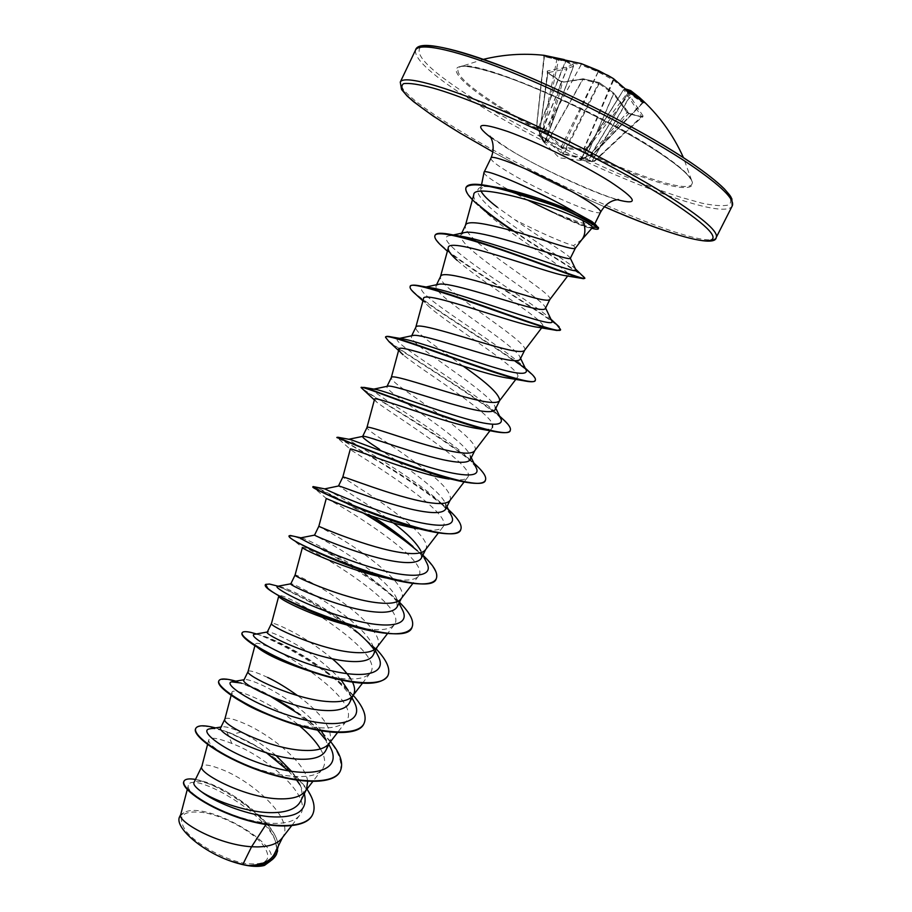 <?xml version="1.0" encoding="UTF-8"?>
<svg xmlns="http://www.w3.org/2000/svg" width="912" height="912" viewBox="0 0 912 912"><rect width="100%" height="100%" fill="white"/><g stroke="black" fill="none" stroke-linecap="round" stroke-linejoin="round"><path stroke-width="0.68" stroke-dasharray="4.56 3.42" d="M546.527 140.881L547.93 140.516L583.019 78.797L562.533 82.297L547.052 139.468L545.661 139.832L560.994 81.955L547.565 72.755L566.797 68.799L540.235 135.683L538.958 134.828L547.052 139.468L563.206 153.387L598.568 83.243L582.369 79.378L562.533 82.297L560.413 81.191L563.502 81.886L583.475 78.956L599.458 82.73L613.867 93.172L613.559 93.982L598.568 83.243L599.583 82.73L564.004 153.763L585.493 158.38L585.983 159.646L562.328 153.98L545.661 139.832L539.345 135.865L544.909 143.081L536.906 126.745L544.76 141.862L540.235 135.683L540.292 136.971M629.69 113.783L628.516 113.726L588.4 159.497L585.493 158.38L613.73 93.161L627.205 111.857L629.69 113.783L642.618 117.215L628.516 113.726L627.285 112.769L613.559 93.982L585.173 159.532M556.445 58.345L556.856 59.565L542.697 129.436L544.099 128.888L558.497 59.896L544.213 56.567L536.701 126.814L536.86 127.703L542.697 129.436L560.869 147.733L562.522 148.519L586.348 150.172L585.823 148.69L583.691 149.215L562.533 147.288L545.353 131.009L544.099 128.888L536.473 126.757L544.396 56.555L543.415 55.244M630.146 92.933L586.348 150.172L589.46 152.315L592.72 154.231L593.666 153.695L585.823 148.69L627.809 92.408L642.812 102.896L638.252 98.12M643.678 102.247L642.458 102.68L593.427 153.74L580.009 159.52L586.484 161.128L593.541 161.629L585.983 159.646M659.57 152.441C599.264 111.127 473.111 57.764 460.127 66.804L460.127 66.804C452.363 71.535 465.302 84.611 498.921 106.02C569.248 151.403 700.69 204.128 691.775 180.793L691.775 180.793C689.586 174.876 678.847 165.425 659.57 152.441M540.588 137.347L540.326 136.025L567.002 68.822L566.284 67.26L567.002 68.822L573.625 66.086L565.816 61.321L565.098 59.861L572.873 64.524L566.284 67.26L547.257 70.999L547.2 72.333L560.413 81.191M204.174 812.638C182.411 809.89 176.29 815.966 185.797 830.889C196.57 844.706 225.663 860.495 246.343 863.641C267.911 865.477 273.201 858.899 262.223 843.919C250.789 830.524 224.215 816.229 204.174 812.638M483.976 172.539C484.192 174.637 490.645 179.413 503.344 186.88L527.626 200.07M481.103 191.144L480.727 188.921L484.226 186.493L493.552 186.926L484.226 186.493M570.262 258.438L570.274 258.13C569.783 255.28 540.2 237.85 514.79 219.712L497.234 207.184M598.443 227.407L594.145 223.714L594.328 224.728C591.284 226.495 577.467 222.254 552.866 212.017L552.113 212.177C568.678 220.328 580.625 225.458 587.966 227.555L592.196 227.852M581.947 239.514L573.602 245.579C565.178 243.709 538.126 231.762 514.79 219.712M545.342 308.598L545.296 307.39C543.256 300.664 499.172 273.19 475.243 253.16C464.573 244.348 459.808 238.18 460.959 234.646L464.778 232.514M549.845 299.524L549.913 299.398C553.413 295.283 505.408 265.882 479.655 244.165C469.589 235.752 464.801 229.664 465.291 225.902L465.485 225.367M281.865 838.367L283.222 836.179C293.755 817.836 251.883 781.151 222.551 769.774C210.535 764.974 203.638 763.846 201.86 766.365M274.375 853.985C285.319 834.799 243.88 797.521 214.605 786.03C202.624 781.196 195.749 780.034 193.96 782.564M276.04 755.535C263.978 745.503 252.282 737.705 240.962 732.131C231.34 727.958 224.99 726.214 221.901 726.875L220.715 727.662M307.663 781.379C305.873 762.592 269.621 734.445 245.043 723.797C233.141 718.656 226.427 717.083 224.888 719.089L224.831 719.237M321.32 730.854C310.183 714.016 282.64 694.864 263.591 685.87C253.422 681.139 247.061 679.064 244.519 679.657L243.892 680.09M267.706 677.468C255.919 671.984 249.386 669.978 248.11 671.449L248.11 671.449M341.213 680.113C325.174 663.229 306.899 649.606 286.391 639.255C275.663 633.908 269.359 631.48 267.49 631.959L267.262 632.141M332.31 658.772C318.083 647.098 304.163 637.773 290.54 630.796C278.867 624.948 272.517 622.497 271.502 623.443L271.502 623.443M373.213 655.044C374.57 652.194 374.251 648.66 372.233 644.453C364.846 628.094 331.204 604.04 309.373 592.287C298.11 586.302 291.931 583.463 290.848 583.794L290.814 583.828M376.816 647.509L377.545 646.346C385.662 632.894 341.647 598.705 313.546 583.76C301.997 577.547 295.841 574.651 295.078 575.05L295.078 575.05M397.222 606.719L396.469 597.987C389.709 582.529 354.7 557.722 332.527 544.954L314.537 535.116M400.995 598.91L401.588 597.953C409.066 585.766 364.515 552.227 336.722 536.359L318.847 526.281M393.38 522.952C380.008 512.943 367.502 504.382 355.851 497.257L338.648 485.971M425.345 549.947L425.813 549.172C432.664 538.285 387.554 505.408 360.092 488.593L342.798 477.147M427.409 471.55C412.11 459.853 397.518 449.491 383.633 440.462C372.7 433.303 367.137 429.028 366.92 427.648L366.932 427.591M470.398 459.443L470.113 455.259C465.473 443.449 426.166 416.875 403.058 400.756C391.978 393.118 386.585 388.432 386.87 386.677L387.942 386.152M474.593 450.904L474.867 450.46C480.407 442.217 434.158 410.696 407.356 391.966C396.64 384.488 391.271 379.757 391.237 377.773L391.282 377.625M495.182 409.556L494.999 406.558C491.203 396.321 450.391 369.337 426.93 351.941C415.997 343.927 410.81 338.751 411.38 336.414L413.159 335.468M463.148 366.134L431.262 343.083C420.774 335.285 415.587 330.11 415.735 327.533L415.815 327.283M520.159 359.282L520.057 357.265C517.115 348.715 474.685 321.412 450.995 302.75C440.2 294.337 435.218 288.671 436.073 285.73L438.775 284.259M524.571 350.368L524.696 350.151C528.892 344.645 481.468 314.526 455.362 293.812C445.079 285.718 440.097 280.075 440.416 276.906L440.553 276.53M300.527 801.34C303.046 795.948 302.374 789.461 298.498 781.892L291.544 771.324M325.755 750.565C327.659 746.54 327.157 741.627 324.25 735.824L328.822 744.397M328.993 743.645L330.019 741.992C332.994 729.053 322.187 713.594 297.597 695.617M349.399 702.992C351.006 699.584 350.607 695.389 348.167 690.395L351.998 697.748M352.534 682.176L350.835 679.075M421.424 558.019L420.854 550.962L422.883 555.077M445.808 508.919L445.398 503.39C439.994 490.2 402.192 464.151 379.358 449.194M449.878 500.608L450.243 500.015C451.771 494.27 444.509 485.059 428.458 472.393M240.962 732.131L232.674 734.171L226.735 731.538L231.842 743.474C266.099 756.014 314.868 797.875 299.649 815.351C294.223 821.894 283.336 824.437 266.988 822.966C229.562 819.649 184.11 792.995 188.351 785.426C191.417 768.018 296.366 828.529 273.338 857.314C269.245 862.49 261.847 865.363 251.165 865.944M179.767 816.479L183.836 812.763C204.755 799.585 284.897 845.435 269.667 862.057M183.836 812.763L180.69 814.667M266.988 822.966L265.916 824.608M575.335 248.224L573.602 245.579M210.398 728.734C214.594 728.335 221.274 729.851 230.428 733.282L255.622 745.879L266.555 752.913M288.363 770.811L296.685 780.205M299.706 784.445L304.334 793.691M215.585 727.901L230.69 733.134L249.01 741.912C274.341 755.615 293.584 771.244 306.751 788.8M195.476 779.452C222.311 783.191 278.593 821.974 278.012 846.678M195.624 728.688C198.531 724.527 208.837 725.599 226.552 731.926C269.222 747.452 324.592 793.645 312.508 814.804M183.825 781.561C191.588 765.031 294.006 825.417 276.382 854.533M473.75 194.86C473.1 198.736 477.295 204.71 486.324 212.781C513.593 237.348 572.44 271.981 568.279 275.219L565.337 275.663M457.197 260.41C482.288 282.743 548.146 321.97 542.651 326.576L537.51 327.226M423.487 298.862C423.179 300.561 425.3 303.411 429.837 307.424C452.42 327.146 524.571 370.785 517.446 377.237C516.488 378.503 513.57 378.833 508.691 378.206M398.59 350.504L403.093 354.722C420.421 369.508 488.729 411.118 492.605 424.388M489.995 430.715L492.423 427.511C490.952 429.415 486.541 429.848 479.188 428.822M374.513 399.41L376.941 402.329C392.696 414.538 478.207 466.625 467.582 477.421C465.462 480.077 459.26 480.613 448.989 479.039L466.739 482.402M351.405 450.289C362.463 457.459 455.498 513.65 442.936 526.954C439.96 530.51 431.672 531.126 418.072 528.8L434.203 532.141M326.268 498.476L326.53 498.659C331.957 499.947 433.086 560.048 418.448 576.122C414.413 580.727 403.697 581.366 386.323 578.014L400.254 581.24M289.571 537.054L302.419 547.474C302.716 542.925 410.799 605.921 394.155 624.925C388.729 630.762 375.197 631.298 353.56 626.533L364.515 629.474M267.729 588.24L278.753 596.106C279.813 588.833 388.33 652.183 370.033 673.375C362.737 680.66 345.853 680.911 319.394 674.093L326.2 676.339M248.167 641.022L257.48 647.429L255.246 644.396C257.059 634.421 366.008 698.022 346.093 721.46C335.947 730.523 314.857 730.079 282.811 720.104M238.078 699.333C233.597 696.05 231.545 693.713 231.922 692.322C232.742 686.668 271.799 702.229 299.501 725.838M320.42 748.934C325.333 757.268 325.96 764.028 322.312 769.192C313.625 783.203 266.851 775.61 235.627 760.243L229.311 757.097C215.004 749.162 208.164 743.44 208.768 739.917C210.341 736.839 218.036 738.036 231.842 743.474M330.19 746.974L326.029 740.168M317.57 730.181L292.171 709.069C271.765 695.514 254.699 686.827 240.985 683.008L235.843 681.15M351.918 697.919C345.99 689.005 336.847 679.816 324.478 670.343C300.367 651.67 269.667 636.781 258.37 634.604L254.847 634.25M377.5 654.748L373.84 649.162M376.246 648.956L354.802 630.101C327.248 607.096 286.539 586.997 278.639 586.336L277.693 586.279M401.873 608.749C398.498 602.775 392.559 596.083 384.043 588.673C354.597 562.693 303.89 537.031 300.937 537.806M426.383 562.157C423.806 557.517 419.212 552.193 412.589 546.185L412.988 546.55M372.381 516.329C342.935 498.499 327.009 489.322 324.592 488.809M451.052 514.972L440.656 502.672C411.916 475.426 343.459 438.33 348.794 439.265M475.882 467.195L468.358 458.143C441.214 431.878 363.272 388.478 373.544 389.173L374.296 389.185M500.882 418.813L495.775 412.577C472.621 389.777 390.644 342.616 397.484 338.99M398.088 338.671L401.143 338.603M526.042 369.793L522.918 365.94C501.691 345.169 403.754 288.295 424.194 287.383L429.29 287.508M551.384 320.146L549.799 318.174C532.939 301.929 423.738 237.656 450.175 235.649L455.989 235.604M575.654 269.359L575.062 268.595C569.51 262.781 537.464 243.367 510.982 224.181C484.249 204.938 469.292 188.898 482.744 186.8M330.554 741.604C321.127 730.535 308.712 719.864 293.322 709.616L292.171 709.069M274.501 698.113C260.091 690.224 247.562 684.673 236.938 681.481M353.206 695.32C346.56 687.887 338.227 680.42 328.217 672.931C300.892 653.528 276.974 640.543 256.477 633.965M360.149 634.205C333.997 612.864 296.115 592.697 277.499 586.313L274.33 585.265M399.456 602.228L390.541 593.997C360.035 567.515 306.751 539.767 293.003 536.085M422.986 555.294L419.976 552.512M365.541 513.946C338.204 498.1 321.047 489.037 314.081 486.769M448.362 509.489C419.201 482.254 348.27 443.335 338.523 438.022M473.909 463.136C442.103 434.728 358.496 388.979 361.346 387.201M504.735 420.831C480.225 396.686 383.758 342.581 385.696 337.144M528.869 371.458L525.061 368.345M514.767 360.73C477.215 334.396 405.692 292.296 410.354 286.22M556.639 324.501L551.612 320.614C521.63 299.17 429.677 245.214 435.058 235.33M584.41 277.123C580.613 272.62 545.672 252.43 514.231 231.306M478.162 204.516C468.859 196.365 464.881 190.562 466.226 187.085M340.267 771.13C343.949 755.581 330.429 736.714 299.695 714.529M271.126 696.745C241.794 681.959 224.363 676.681 218.823 680.911M363.968 723.615C380.27 693.701 246.479 619.567 241.988 633.145M387.851 675.735C402.694 648.626 268.459 574.218 265.449 584.809M411.928 627.479C425.243 603.197 290.643 528.55 289.093 536.096M436.198 578.835C438.159 572.611 431.912 563.297 417.468 550.859M363.455 513.194L344.93 502.558M340.336 500.061C323.133 491.055 314.002 486.7 312.919 486.997M460.651 529.804C470.546 512.27 345.317 441.351 337.383 437.863L350.425 449.411M485.207 480.59C494.418 467.035 377.978 400.208 362.816 389.481M510.15 430.578C516.352 419.714 410.012 358.507 389.093 341.761M535.184 380.35C539.505 372.29 441.921 316.384 416.18 294.667M560.356 329.962C564.881 325.288 474.16 274.102 444.076 248.144M584.603 278.194C584.113 275.128 546.356 253.513 512.818 230.896M480.464 207.092L486.324 212.781M263.91 865.568L264.89 865.271M552.866 212.017C579.815 224.432 595.069 229.881 598.625 228.365M552.113 212.177C570.171 220.601 583.68 226.051 592.629 228.513L587.966 227.555M642.618 117.215L643.085 116.063L641.592 116.565L594.521 161.333L587.636 159.794L587.146 158.528L627.502 112.039C626.92 111.823 630.534 114.866 627.502 112.039L627.205 111.857M643.085 116.063L625.381 89.148L623.74 89.661L641.592 116.565L594.419 160.786L580.967 159.053L593.666 153.695L643.621 102.19M562.328 153.98L564.004 153.763L563.947 154.755M538.365 129.983L538.16 128.854L565.816 61.321L564.175 59.565M559.25 58.915L558.497 59.896L581.001 64.912L581.765 63.783M544.304 131.773L581.001 64.912L597.805 71.729L613.616 80.153L627.809 92.408L628.015 91.257M630.671 90.584L624.777 88.92L623.671 89.513L580.055 159.805M543.484 141.805L539.266 135.181L547.861 73.154L547.2 72.333M544.909 143.081L544.738 141.805L573.557 66.12L573.272 64.706L564.232 59.576M547.257 70.999L547.895 72.481L539.243 135.774L547.485 72.287L560.869 81.248L563.502 81.886M544.829 142.785L573.523 65.926L573.272 64.706L573.625 66.086L544.772 142.728L537.806 129.196L565.565 61.127L544.396 56.555L544.008 55.336M537.989 129.333L536.473 126.757L543.962 56.51L543.13 55.21M586.484 161.128L591.261 161.424L592.287 160.729L628.87 97.869L630.534 97.413L629.098 98.04L591.842 161.47L594.521 161.333L642.23 116.884L629.212 113.43L614.004 93.309L599.287 82.593L583.281 78.808L548.089 140.904L547.018 141.394M543.746 131.054L545.148 130.507L581.674 63.76M560.869 147.733L598.682 70.657M562.522 148.519L598.762 70.726M583.885 150.56L583.691 149.215L613.48 78.66M584.695 150.503L584.159 149.021L613.616 80.153L613.537 78.694M591.17 161.413L591.797 161.458M627.046 90.174L623.751 89.49L581.081 158.973L580.009 159.52M590.987 154.504L628.79 91.918M628.619 91.77L591.535 154.208L590.372 154.687M497.667 106.408C542.731 134.782 612.146 167.808 655.808 181.477C699.937 195.51 707.632 185.068 660.413 153.547C613.753 122.14 524.012 79.857 482.266 69.369C439.812 58.402 452.215 77.999 497.667 106.408M420.455 47.207C413.66 54.994 432.094 72.607 475.756 100.069C534.523 136.766 622.36 178.615 679.839 197.003L701.818 203.159C714.13 205.702 723.091 206.306 728.699 204.949C732.074 202.396 731.196 197.744 726.077 191.007C718.36 183.095 706.39 173.485 690.156 162.154M415.507 50.126C414.242 59.474 433.599 76.665 473.579 101.688C562.18 157.924 722.361 224.831 732.222 205.964M716.194 237.553C707.894 253.376 548.796 185.102 459.614 130.598C419.395 106.316 399.604 90.14 400.265 82.091M600.598 212.12C599.526 217.341 541.648 192.215 510.059 173.132C496.949 165.277 490.576 160.284 490.941 158.164M617.242 199.694C591.911 192.569 538.775 167.671 507.015 148.189L490.622 137.393M492.959 151.951C529.268 171.832 566.386 190.095 604.291 206.728C566.386 190.084 529.268 171.821 492.959 151.928M543.575 141.873L559.216 157.81L586.712 161.116M483.565 59.303L460.127 66.804C464.664 64.171 496.687 71.512 538.787 89.684C581.092 107.57 630.112 133.391 660.071 153.376C674.287 162.963 683.795 170.521 688.571 176.05L691.775 180.793L683.43 157.639M489.983 136.253L508.987 149.146C542.161 170.555 612.362 200.013 618.53 199.511M480.727 188.921L481.559 184.737M460.959 234.646L461.677 233.187M411.369 336.414L411.677 335.787M436.061 285.73L436.552 284.738M282.629 837.364L283.222 836.179M329.563 742.892L330.019 741.992M377.215 646.984L377.545 646.346M188.339 785.426L187.256 789.575M273.338 857.314L270.488 861.008M255.622 745.879L249.01 741.912M228.741 732.427L230.69 733.134M568.279 275.219L567.663 276.028M542.651 326.576L541.648 327.898M517.446 377.237L515.804 379.392M467.582 477.421L464.128 481.946M442.936 526.954L438.421 532.847M418.46 576.122L412.919 583.349M394.155 624.925L387.6 633.475M370.033 673.364L362.463 683.213M255.246 644.396L254.904 645.696M346.093 721.46L337.52 732.575M231.922 692.322L231.146 695.286M322.312 769.192L312.77 781.561M208.768 739.906L207.56 744.5M299.649 815.351L291.555 825.827M594.328 224.728L594.727 223.93M230.428 733.282L231.317 733.567M324.478 670.343L328.217 672.931M258.37 634.604L256.272 634M384.043 588.673L390.541 593.997M440.656 502.672L448.385 509.512M468.358 458.143L473.966 463.228M495.775 412.577L499.571 416.089M522.918 365.94L525.232 368.095M549.799 318.174L550.951 319.246M221.901 726.875L221.023 727.024M375.402 650.644L372.244 644.453M399.023 603.094L396.469 597.987M446.96 506.605L445.398 503.39M471.276 457.676L470.113 455.259M495.82 408.28L494.999 406.558M398.647 338.557L399.627 338.352M520.592 358.405L520.057 357.265M424.194 287.383L426.098 286.972M545.615 308.051L545.296 307.39M450.175 235.649L453.332 234.977M453.788 257.184L447.393 251.199M429.837 307.424L422.929 300.914M376.941 402.329L374.365 399.958M326.53 498.659L313.682 487.658M235.627 760.243L229.311 757.097M298.498 781.892L302.282 788.88M644.077 102.577L642.812 102.896L593.792 153.946L580.477 159.486L623.671 89.513L626.008 89.08"/><path stroke-width="1.37" d="M626.008 89.08L630.773 90.653L644.214 102.372L628.015 91.257M627.741 90.972L613.457 78.637L598.682 70.657L581.332 63.646L543.199 55.222L564.175 59.565M495.832 187.211L501.919 188.248C522.758 192.512 556.354 203.627 576.259 212.975C544.441 193.709 483.394 167.021 484.021 172.368L481.559 184.737M497.234 207.184C488.296 200.344 482.915 194.997 481.103 191.144M527.626 200.07L552.763 212.222M581.708 239.833L592.196 227.852L592.07 226.757C591.193 225.332 588.115 223.28 582.836 220.579C585.835 228.422 585.538 234.737 581.947 239.514L575.301 248.292C574.275 249.295 567.823 247.916 555.955 244.142C524.195 233.894 467.229 216.019 465.485 225.367L461.677 233.187M453.332 234.977L464.778 232.514C476.668 229.778 524.423 245.351 551.247 253.673C563.206 257.674 569.555 259.259 570.262 258.438L575.324 248.269M187.256 789.575L180.69 814.667C176.848 821.062 216.76 844.58 251.587 846.758L242.809 864.508L248.509 865.613C261.926 865.021 270.545 861.145 274.375 853.985L282.629 837.364M265.916 824.608L251.587 846.758L257.503 846.906C269.336 846.701 277.453 843.851 281.865 838.367L291.555 825.827M207.56 744.5L201.86 766.365L193.96 782.564C193.127 784.423 195.613 787.466 201.427 791.719C215.369 801.283 250.15 813.629 274.489 812.603C288.078 812.09 296.765 808.34 300.527 801.34L306.523 789.268L307.663 781.379M201.757 766.604C197.539 772.84 246.593 799.037 281.284 798.878C293.151 798.935 301.165 796.37 305.338 791.171L306.523 789.268M224.854 719.169L220.715 727.662C215.745 732.393 265.859 758.67 300.914 759.24C314.161 759.536 322.438 756.641 325.755 750.565L329.563 742.892M231.146 695.286L224.831 719.237C220.921 724.117 270.716 749.755 305.258 750.451C317.148 750.804 325.06 748.524 328.993 743.645L337.52 732.575M254.904 645.696L248.075 671.528L243.892 680.09C239.571 683.555 290.324 709.057 325.037 710.494C338.192 711.121 346.309 708.624 349.399 702.992L353.685 694.351C355.247 691.068 354.859 686.998 352.534 682.176M248.075 671.528C244.496 675.017 295.043 700.063 329.426 701.647C341.327 702.286 349.125 700.325 352.819 695.753L353.685 694.351M278.639 596.528L271.491 623.466L267.262 632.141C263.545 634.285 314.902 659.023 349.364 661.371C362.406 662.317 370.352 660.208 373.213 655.044L377.215 646.984M271.491 623.466C268.242 625.529 319.565 649.96 353.788 652.456C365.701 653.391 373.384 651.738 376.816 647.509L387.6 633.475M290.814 583.828C287.702 584.638 339.766 608.6 373.886 611.849C386.813 613.126 394.6 611.416 397.222 606.719L401.314 598.477M277.693 586.279L290.825 583.794L295.078 575.05C292.182 575.666 344.291 599.446 378.343 602.855C390.268 604.109 397.814 602.786 400.995 598.91L412.919 583.349M300.937 537.806L314.549 535.127C313.078 535.048 365.233 557.813 398.612 561.917C411.426 563.536 419.03 562.237 421.424 558.019L425.608 549.605M314.537 535.116L318.847 526.281C316.51 525.494 369.326 548.511 403.104 552.854C415.028 554.428 422.45 553.459 425.345 549.947L438.421 532.847M451.052 514.972L451.622 516.146C457.767 528.823 432.824 527.638 396.709 516.443C360.639 505.351 326.507 489.881 324.74 488.878L338.648 485.971C339.652 485.423 391.294 506.696 423.533 511.586C436.232 513.547 443.654 512.658 445.808 508.919L450.072 500.346M448.989 479.039C413.843 473.704 347.575 446.093 350.299 449.126L342.798 477.113C341.122 474.97 394.6 497.165 428.059 502.455C439.994 504.359 447.268 503.743 449.878 500.608L464.128 481.946M379.358 449.194C368.174 441.955 362.577 437.737 362.577 436.552M348.794 439.265L363.101 436.312C366.487 435.298 417.616 455.225 448.658 460.845C461.233 463.159 468.483 462.692 470.398 459.443L474.742 450.71M366.92 427.648L366.955 427.568C365.929 424.023 420.09 445.387 453.218 451.634C465.154 453.891 472.268 453.652 474.593 450.904L489.995 430.715M373.863 389.105L387.942 386.152C393.631 384.67 444.019 403.343 473.989 409.693C486.461 412.361 493.529 412.315 495.182 409.556L499.594 400.687M387.041 386.335L391.282 377.625C390.94 372.666 445.797 393.175 478.583 400.402C490.508 403.013 497.473 403.161 499.491 400.824L515.804 379.392M399.627 338.352L413.159 335.468C421.013 333.53 470.626 351.074 499.525 358.108C511.86 361.141 518.746 361.528 520.159 359.282L524.639 350.276M411.677 335.787L415.815 327.283C416.168 320.876 471.709 340.529 504.165 348.749C516.078 351.736 522.872 352.271 524.571 350.368L541.648 327.898M426.098 286.972L438.763 284.259C448.727 281.911 497.462 298.429 525.278 306.101C537.499 309.499 544.179 310.331 545.342 308.598L549.879 299.467M436.552 284.738L440.553 276.53C441.59 268.664 497.838 287.44 529.952 296.662C541.842 300.037 548.477 300.983 549.845 299.524L567.663 276.028M291.544 771.324L276.04 755.535M324.25 735.824L321.32 730.854M297.597 695.617C286.995 688.013 277.031 681.971 267.706 677.468M348.167 690.395L341.213 680.113M350.835 679.075C346.742 672.577 340.564 665.817 332.31 658.772M420.854 550.962C416.693 543.05 407.539 533.714 393.38 522.952M428.458 472.393L427.409 471.55M499.685 400.505C499.594 394.417 487.418 382.96 463.148 366.134M276.382 854.533L276.279 854.726C272.551 861.589 264.366 865.328 251.735 865.955L264.48 865.397L270.488 861.008M242.809 864.508L229.63 860.734C200.15 850.132 173.713 826.34 179.767 816.479L180.736 814.507M266.555 752.913L288.363 770.811M296.685 780.205L299.706 784.445M304.334 793.691C308.359 810.928 296.628 818.588 269.143 816.673C243.447 814.108 213.237 801.124 201.427 791.719M306.751 788.8C313.808 799.129 315.757 807.724 312.599 814.61C305.896 829.019 271.183 828.643 237.473 816.833C203.638 805.125 180.587 787.01 184.007 781.174C185.261 778.928 189.08 778.358 195.476 779.452M278.012 846.678L276.473 854.339C272.323 861.817 263.044 865.579 248.657 865.625L248.509 865.613M312.508 814.804L312.406 814.997C305.691 829.418 270.989 829.042 237.28 817.232C203.444 805.535 180.394 787.421 183.825 781.561L184.007 781.174M251.735 865.955L248.657 865.625M582.836 220.579C554.69 205.736 472.792 181.682 473.75 194.86L465.371 225.606M447.393 251.199L444.076 248.144C437.053 242.113 434.009 237.907 434.944 235.535C437.122 229.984 468.061 238.192 505.886 251.484C543.723 264.765 578.744 278.696 583.657 278.696L565.337 275.663C548.762 273.646 446.948 234.874 448.248 248.018C447.803 250.572 450.779 254.699 457.197 260.41L453.788 257.184M422.929 300.914L416.18 294.667C411.563 290.757 409.556 288.078 410.149 286.642C408.793 276.119 538.091 328.605 557.107 330.497L537.51 327.226C515.508 324.467 421.481 288.648 423.487 298.862L415.769 327.385M398.59 350.504L389.093 341.761L385.548 337.326C382.937 329.939 499.913 378.024 528.128 381.512L508.691 378.206C481.091 374.593 396.481 341.772 398.909 349.319C398.715 350.345 400.106 352.146 403.093 354.722M492.605 424.388L492.423 427.511M374.365 399.958L361.141 387.623C357.584 383.006 462.281 427.147 498.009 432.163L479.188 428.822C447.188 424.354 371.845 394.246 374.513 399.41L366.932 427.591M418.072 528.8C380.931 522.53 323.555 497.325 326.268 498.476L318.847 526.281M386.323 578.014C349.182 570.935 300.914 548.477 302.419 547.531M352.648 626.327C319.474 618.883 282.56 601.156 279.277 597.029M314.8 672.839C285.878 663.526 266.771 655.055 257.48 647.429M282.823 720.48L282.811 720.104C262.485 713.138 247.574 706.219 238.078 699.333L233.404 696.802C245.909 705.044 262.382 712.933 282.823 720.48C321.195 734.525 358.496 737.044 363.877 723.82L363.968 723.615M299.501 725.838C308.837 733.658 315.814 741.365 320.42 748.934M576.452 213.066L591.831 221.456L595.878 224.911L598.226 227.84L592.07 226.757M593.45 222.847L591.831 221.456M210.398 728.734L209.407 728.893C197.357 731.002 228.855 754.862 271.286 766.878C313.671 779.19 342.855 770.161 330.19 746.974L328.822 744.397M326.029 740.168L317.57 730.181M240.985 683.008L231.637 681.868C222.22 683.669 254.414 705.603 295.659 717.505C336.893 729.668 365.427 723.091 354.187 701.944L351.918 697.919M254.847 634.25L254.266 634.364C247.403 635.812 280.166 655.945 320.26 667.744C360.354 679.759 388.227 675.439 378.32 656.355L377.5 654.748M373.84 649.162C369.189 643.085 362.839 636.724 354.802 630.101M277.305 586.359C272.87 587.419 306.056 605.876 345.021 617.572C383.998 629.428 411.244 627.217 402.602 610.208L401.873 608.749M300.743 537.841C298.669 538.502 332.15 555.408 369.998 566.979C407.881 578.698 434.454 578.413 427.044 563.479L426.383 562.157M412.589 546.185C401.189 536.096 387.794 526.144 372.381 516.329M348.863 439.265L350.037 439.481C356.375 441.226 390.929 455.407 424.684 465.827C458.508 476.326 481.262 478.595 476.372 468.209L475.882 467.195M374.296 389.185L376.679 389.584C386.939 391.898 421.241 404.905 452.717 414.766C486.552 425.471 502.751 427.101 501.292 419.668L500.882 418.813M397.484 338.99L398.088 338.671M401.143 338.603L404.643 339.184C418.186 341.966 451.691 353.924 480.886 363.284C512.042 373.498 527.204 375.915 526.384 370.5L526.042 369.793M429.29 287.508L433.93 288.272C468.187 295.363 559.808 331.455 551.646 320.693L551.384 320.146M455.989 235.604L464.584 236.881C502.284 244.336 582.187 276.883 575.848 269.735L575.654 269.359M215.585 727.901C204.299 724.983 197.71 725.12 195.818 728.3C191.953 734.924 219.678 755.809 258.13 769.66C296.525 783.647 333.929 785.107 340.358 770.936C343.676 763.287 340.404 753.506 330.554 741.604M293.322 709.616L274.501 698.113M235.843 681.15C226.005 678.414 220.362 678.266 218.914 680.705C215.62 686.177 244.006 706.025 282.629 719.921C321.195 733.943 358.211 736.474 364.07 723.421C367.091 716.296 363.466 706.937 353.206 695.32M256.477 633.965L251.222 632.506C245.955 631.298 242.934 631.378 242.182 632.746C239.457 637.021 268.504 655.819 307.287 669.761C346.024 683.818 382.652 687.466 387.953 675.541C390.667 669.032 386.768 660.174 376.246 648.956M274.33 585.265L269.485 584.045L265.643 584.41C256.078 592.059 404.609 653.779 412.03 627.274C414.436 621.391 410.24 613.046 399.456 602.228M293.003 536.085L289.286 535.686C281.135 540.314 430.35 602.262 436.301 578.63C438.376 573.409 433.93 565.634 422.986 555.294M412.988 546.55C398.783 535.23 382.972 524.354 365.541 513.946M314.081 486.769L313.112 486.586C306.432 488.148 456.274 550.301 460.754 529.61C462.452 525.38 458.44 518.791 448.727 509.819L448.362 509.489M338.523 438.022L337.725 437.224C343.015 440.45 483.166 497.234 485.412 480.179C486.655 477.227 483.839 472.473 476.953 465.929L473.909 463.136M361.141 387.623L363.979 387.383C380.384 392.171 509.808 443.973 510.264 430.373C511.119 428.435 509.284 425.254 504.735 420.831L499.571 416.089M385.696 337.144L385.753 336.904C386.129 336.163 388.159 336.209 391.841 337.03C417.856 343.129 536.313 390.61 535.31 380.156C535.834 379.004 534.774 377.112 532.129 374.467L528.869 371.458M525.061 368.345L514.767 360.73M410.149 286.642L410.354 286.22C411.073 284.795 414.732 284.772 421.333 286.163C455.464 293.459 562.67 337.075 560.561 329.54L556.639 324.501M435.058 235.33L435.149 235.114C436.392 232.765 442.172 232.674 452.512 234.829C492.526 243.059 588.103 283.073 584.809 278.023L575.483 268.983M514.231 231.306C499.559 221.536 487.532 212.599 478.162 204.516M478.253 205.189C468.745 196.912 464.664 191.03 466.009 187.519L466.226 187.085C468.278 183.563 476.68 183.346 491.454 186.436C505.419 189.525 521.185 194.074 538.775 200.093C554.097 204.22 573.135 212.496 595.878 224.911M195.818 728.3L195.624 728.688C191.748 735.334 219.473 756.23 257.936 770.081C296.32 784.069 333.735 785.506 340.165 771.335L340.267 771.13M299.695 714.529L271.126 696.745M218.823 680.911L218.72 681.104C217.466 684.08 222.357 689.312 233.404 696.802M242.182 632.746L241.988 633.145C241.304 634.615 243.367 637.249 248.167 641.022C260.433 650.758 294.074 667.288 326.2 676.339C360.388 685.733 380.908 685.596 387.76 675.94L387.851 675.735M265.643 584.41L267.729 588.24C276.575 596.813 324.9 620.16 364.515 629.474C391.305 635.732 407.083 635.14 411.825 627.673L411.928 627.479M289.286 535.686L289.571 537.054C292.798 542.332 356.398 572.417 400.254 581.24C420.808 585.436 432.755 584.695 436.096 579.04L436.198 578.835M417.468 550.859C401.907 537.841 383.906 525.278 363.455 513.194M344.93 502.558L340.336 500.061M313.682 487.658L312.907 487.008C308.894 487.293 388.786 524.104 434.203 532.141C449.445 534.888 458.223 534.181 460.549 530.009L460.651 529.804M337.383 437.863L336.938 437.498C332.743 435.366 425.174 475.87 466.739 482.402C477.478 484.135 483.634 483.531 485.207 480.59L485.412 480.179M498.009 432.163C505.031 433.177 509.044 432.721 510.059 430.783L510.15 430.578M528.128 381.512C532.198 382.037 534.523 381.729 535.105 380.578L535.184 380.35M557.107 330.497L560.561 329.54M583.657 278.696L584.603 278.194M512.818 230.896C500.061 222.346 489.277 214.411 480.464 207.092M466.009 187.519C469.919 182.822 485.241 184.372 511.974 192.147C539.106 201.837 559.535 203.536 598.226 227.84L598.409 228.798C598.01 229.493 596.083 229.402 592.629 228.513M229.63 860.734C244.336 865.921 255.759 867.529 263.91 865.568M598.409 228.798L598.443 227.407M628.619 91.77L630.671 90.584L629.314 91.029L627.046 90.174M644.214 102.372L643.621 102.19M544.008 55.336L543.13 55.21M483.565 59.303C503.219 54.526 523.1 53.158 543.199 55.222L556.149 58.254M556.445 58.345L559.444 58.938M559.25 58.915L581.332 63.646L608.167 75.502L613.537 78.694M690.156 162.154C650.666 135.478 584.25 100.388 527.193 76.334C470.056 52.246 429.267 41.815 420.455 47.207M690.703 165.004C648.785 136.732 576.794 99.089 517.412 74.659C457.915 50.16 419.087 41.747 415.507 50.126C417.935 39.877 449.924 46.444 511.45 69.814C571.402 93.742 647.144 132.981 690.521 162.336C705.671 172.699 716.957 181.545 724.367 188.898C732.336 197.904 730.102 196.012 731.869 198.839L732.222 205.964C735.232 199.671 721.392 186.014 690.703 165.004M492.959 151.928L459.853 132.958C434.75 117.694 416.966 105.108 406.513 95.201C401.554 89.501 400.596 85.648 403.651 83.642C409.18 82.855 418.95 84.326 432.972 88.054C485.959 102.828 608.486 160.911 670.605 201.073C710.402 227.362 722.201 240.631 706.013 240.882C689.86 240.449 650.165 226.735 604.303 206.716C667.424 234.601 715.396 248.087 716.194 237.553L732.222 205.964M492.959 151.951L459.694 132.867L433.154 116.063L413.467 101.62L407.014 95.885L401.542 89.456L400.265 82.091C403.218 75.023 441.294 84.793 500.335 109.828C559.25 134.805 631.172 172.06 673.466 199.283C704.452 219.496 718.69 232.252 716.194 237.553M484.021 172.368L490.941 158.164C490.519 152.361 551.794 178.775 583.498 198.371C595.49 205.724 601.19 210.307 600.598 212.12C604.645 205.303 609.683 201.256 615.68 199.99L618.53 199.511M490.622 137.393C473.054 123.736 478.8 121.786 507.859 131.545C536.564 141.862 582.973 164.582 609.592 181.351C637.009 199.397 639.551 205.508 617.242 199.694M638.252 98.12L629.314 91.029L628.79 91.918M338.477 486.005L342.798 477.113M362.645 436.415L366.955 427.568M400.265 82.091L415.507 50.126M448.248 248.018L440.473 276.689M398.909 349.319L391.259 377.682M302.408 547.519L295.078 575.05M362.463 683.213L352.819 695.753M312.77 781.561L305.338 791.171M594.727 223.93L600.598 212.12M501.919 188.248L491.454 186.436M256.272 634L251.222 632.506M278.103 586.199L269.485 584.045M300.88 537.806L290.29 535.481M324.74 488.878L313.124 486.575M350.037 439.481L337.725 437.224M473.966 463.228L476.953 465.929M376.679 389.584L363.979 387.383M404.643 339.184L391.841 337.03M525.232 368.095L532.129 374.467M433.93 288.272L421.333 286.163M550.951 319.246L559.124 326.781M464.584 236.881L452.512 234.829M221.023 727.024L209.407 728.893M231.637 681.868L244.074 679.736M354.187 701.944L351.998 697.748M254.266 634.364L267.33 631.993M378.32 656.355L375.402 650.644M402.602 610.208L399.023 603.094M427.044 563.479L422.883 555.077M451.622 516.146L446.96 506.605M476.372 468.209L471.276 457.676M501.292 419.668L495.82 408.28M526.384 370.5L520.592 358.405M551.646 320.693L545.615 308.051M575.848 269.735L570.342 258.278M490.941 158.164C496.789 144.324 489.06 134.702 489.983 136.253M683.43 157.639C673.067 134.395 658.396 114.331 639.403 97.436L630.671 90.584M564.232 59.576L543.803 55.256M644.077 102.577L629.143 92.192L613.468 78.649"/></g></svg>
